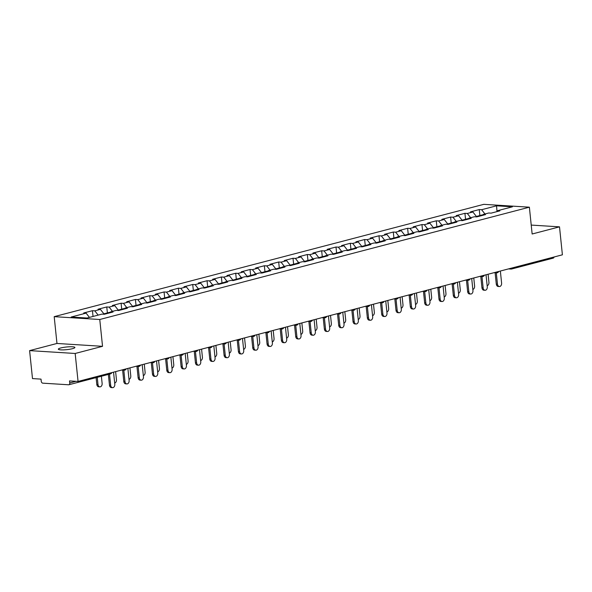 <?xml version="1.0" encoding="UTF-8"?>
<svg xmlns="http://www.w3.org/2000/svg" width="592" height="592" viewBox="0 0 592 592"><rect width="100%" height="100%" fill="white"/><g stroke="black" fill="none" stroke-linecap="round" stroke-linejoin="round"><path stroke-width="0.89" d="M60.784 347.963A8.325 1.332 174.1 0 1 69.738 346.771A8.325 1.332 174.1 0 1 74.903 347.467A8.325 1.332 174.1 0 1 72.453 348.688A8.325 1.332 174.1 0 1 63.499 349.879A8.325 1.332 174.1 0 1 58.342 349.184A8.325 1.332 174.1 0 1 60.784 347.963M29.6 350.619L75.169 353.476L102.534 346.32L56.965 343.464L29.6 350.619L32.493 378.584L41.011 379.117L41.225 381.159A1.954 1.332 -104.7 0 0 42.787 383.165L68.583 384.778A1.954 1.332 -104.7 0 0 68.879 384.748A1.954 1.332 -104.7 0 0 69.752 382.95L69.538 380.908L78.063 381.44L562.4 254.812L559.507 226.847L531.224 225.078M56.965 343.464L54.198 316.653L483.805 204.336L529.374 207.185L99.767 319.502L54.198 316.653M89.422 317.393L86.084 313.124L71.166 317.031L87.024 318.022L101.942 314.123L104.318 314.271L113.042 311.984L110.667 311.836L110.082 312.761M86.084 313.124L83.716 312.976L92.441 310.696L93.033 316.446M98.146 315.114L94.809 310.844L92.441 310.696M94.809 310.844L100.411 309.379L98.043 309.231L106.767 306.952L107.381 312.902M112.473 311.37L109.135 307.1L106.767 306.952M109.135 307.1L114.737 305.635L112.369 305.487L121.094 303.208L121.708 309.157M126.799 307.618L123.462 303.356L121.094 303.208M123.462 303.356L129.063 301.89L126.695 301.742L135.42 299.463L136.034 305.413M141.125 303.874L137.788 299.611L135.42 299.463M137.788 299.611L143.39 298.146L141.022 297.998L149.746 295.719L150.361 301.668M155.452 300.129L152.114 295.867L149.746 295.719M152.114 295.867L157.716 294.402L155.348 294.254L164.073 291.967L164.687 297.924M169.778 296.385L166.441 292.115L164.073 291.967M166.441 292.115L172.043 290.657L169.675 290.509L178.399 288.223L179.013 294.18M184.105 292.64L180.767 288.371L178.399 288.223M180.767 288.371L186.369 286.905L184.001 286.757L192.726 284.478L193.34 290.428M198.431 288.896L195.094 284.626L192.726 284.478M195.094 284.626L200.695 283.161L198.327 283.013L207.052 280.734L207.666 286.683M212.757 285.152L209.42 280.882L207.052 280.734M209.42 280.882L215.022 279.417L212.654 279.269L221.378 276.989L221.993 282.939M227.084 281.4L223.746 277.137L221.378 276.989M223.746 277.137L229.348 275.672L226.98 275.524L235.705 273.245L236.319 279.195M241.41 277.655L238.073 273.393L235.705 273.245M238.073 273.393L243.675 271.928L241.307 271.78L250.031 269.501L250.645 275.45M255.737 273.911L252.399 269.649L250.031 269.501M252.399 269.649L258.001 268.183L255.633 268.035L264.358 265.749L264.972 271.706M270.063 270.167L266.726 265.904L264.358 265.749M266.726 265.904L272.327 264.439L269.959 264.291L278.684 262.004L279.298 267.961M284.389 266.422L281.052 262.152L278.684 262.004M281.052 262.152L286.654 260.687L284.286 260.539L293.01 258.26L293.625 264.21M298.716 262.678L295.378 258.408L293.01 258.26M295.378 258.408L300.98 256.943L298.612 256.795L307.337 254.516L307.951 260.465M313.042 258.933L309.705 254.664L307.337 254.516M309.705 254.664L315.307 253.198L312.939 253.05L321.663 250.771L322.277 256.721M327.369 255.182L324.031 250.919L321.663 250.771M324.031 250.919L329.633 249.454L327.265 249.306L335.99 247.027L336.604 252.976M341.695 251.437L338.358 247.175L335.99 247.027M338.358 247.175L343.959 245.71L341.591 245.562L350.316 243.282L350.93 249.232M356.021 247.693L352.684 243.43L350.316 243.282M352.684 243.43L358.286 241.965L355.918 241.817L364.642 239.538L365.257 245.488M370.348 243.948L367.01 239.686L364.642 239.538M367.01 239.686L372.612 238.221L370.244 238.073L378.969 235.786L379.583 241.743M384.674 240.204L381.337 235.934L378.969 235.786M381.337 235.934L386.939 234.476L384.571 234.321L393.295 232.042L393.909 237.991M399.001 236.46L395.663 232.19L393.295 232.042M395.663 232.19L401.265 230.725L398.897 230.577L407.622 228.297L408.236 234.247M413.327 232.715L409.99 228.445L407.622 228.297M409.99 228.445L415.591 226.98L413.223 226.832L421.948 224.553L422.562 230.503M427.653 228.971L424.316 224.701L421.948 224.553M424.316 224.701L429.918 223.236L427.55 223.088L436.274 220.809L436.889 226.758M441.98 225.219L438.642 220.957L436.274 220.809M438.642 220.957L444.244 219.491L441.876 219.343L450.601 217.064L451.215 223.014M456.306 221.475L452.969 217.212L450.601 217.064M452.969 217.212L458.571 215.747L456.203 215.599L464.927 213.32L465.541 219.269M470.633 217.73L467.295 213.468L464.927 213.32M467.295 213.468L472.897 212.003L470.529 211.855L479.254 209.568L479.868 215.525M484.959 213.986L481.622 209.716L479.254 209.568M481.622 209.716L496.547 205.816L512.406 206.808L497.48 210.715L496.895 211.633M110.667 311.836L116.269 310.371L118.644 310.519L127.369 308.24L124.993 308.092L130.595 306.626L132.971 306.774L141.695 304.495L139.32 304.347L144.922 302.882L147.297 303.03L156.022 300.751L153.646 300.603L159.248 299.138L161.623 299.286L170.348 297.006L167.973 296.858L173.574 295.393L175.95 295.541L184.674 293.262L182.299 293.114L187.901 291.649L190.276 291.797L199.001 289.518L196.625 289.362L202.227 287.904L204.603 288.052L213.327 285.766L210.952 285.618L216.554 284.153L218.929 284.301L227.654 282.021L225.278 281.873L230.88 280.408L233.255 280.556L241.98 278.277L239.605 278.129L245.206 276.664L247.582 276.812L256.306 274.533L253.931 274.385L259.533 272.919L261.908 273.067L270.633 270.788L268.257 270.64L273.859 269.175L276.235 269.323L284.959 267.044L282.584 266.896L288.186 265.431L290.561 265.579L299.278 263.299L296.91 263.151L302.512 261.686L304.887 261.834L313.605 259.548L311.237 259.4L316.838 257.934L319.214 258.09L327.931 255.803L325.563 255.655L331.165 254.19L333.533 254.338L342.257 252.059L339.889 251.911L345.491 250.446L347.859 250.594L356.584 248.314L354.216 248.166L359.818 246.701L362.186 246.849L370.91 244.57L368.542 244.422L374.144 242.957L376.512 243.105L385.237 240.826L382.869 240.678L388.47 239.212L390.838 239.36L399.563 237.081L397.195 236.933L402.797 235.468L405.165 235.616L413.889 233.329L411.521 233.181L417.123 231.724L419.491 231.872L428.216 229.585L425.848 229.437L431.45 227.972L433.818 228.12L442.542 225.841L440.174 225.693L445.776 224.227L448.144 224.375L456.869 222.096L454.501 221.948L460.102 220.483L462.47 220.631L471.195 218.352L468.827 218.204L474.429 216.739L476.797 216.887L485.521 214.607L483.153 214.459L488.755 212.994L491.123 213.142L499.848 210.863L497.48 210.715M104.229 314.263L100.411 309.379M118.555 310.519L114.737 305.635M124.993 308.092L124.409 309.017M132.882 306.774L129.063 301.89M139.32 304.347L138.735 305.272M147.208 303.023L143.39 298.146M153.646 300.603L153.062 301.52M161.535 299.278L157.716 294.402M167.973 296.858L167.388 297.776M175.861 295.534L172.043 290.657M182.299 293.114L181.714 294.032M190.187 291.789L186.369 286.905M196.625 289.362L196.041 290.287M204.514 288.045L200.695 283.161M210.952 285.618L210.367 286.543M218.84 284.301L215.022 279.417M225.278 281.873L224.694 282.798M233.167 280.556L229.348 275.672M239.605 278.129L239.02 279.054M247.493 276.804L243.675 271.928M253.931 274.385L253.346 275.302M261.819 273.06L258.001 268.183M268.257 270.64L267.673 271.558M276.146 269.316L272.327 264.439M282.584 266.896L281.999 267.813M290.472 265.571L286.654 260.687M296.91 263.151L296.326 264.069M304.799 261.827L300.98 256.943M311.237 259.4L310.652 260.325M319.125 258.082L315.307 253.198M325.563 255.655L324.978 256.58M333.451 254.338L329.633 249.454M339.889 251.911L339.305 252.836M347.778 250.594L343.959 245.71M354.216 248.166L353.631 249.091M362.104 246.842L358.286 241.965M368.542 244.422L367.958 245.34M376.431 243.097L372.612 238.221M382.869 240.678L382.284 241.595M390.757 239.353L386.939 234.476M397.195 236.933L396.61 237.851M405.083 235.609L401.265 230.725M411.521 233.181L410.937 234.106M419.41 231.864L415.591 226.98M425.848 229.437L425.263 230.362M433.736 228.12L429.918 223.236M440.174 225.693L439.59 226.618M448.063 224.375L444.244 219.491M454.501 221.948L453.916 222.873M462.389 220.624L458.571 215.747M468.827 218.204L468.242 219.121M476.715 216.879L472.897 212.003M483.153 214.459L482.569 215.377M554.075 256.995A1.954 1.332 75.3 0 1 553.217 258.127L511.614 269.005A1.954 1.332 75.3 0 1 511.318 269.027A1.954 1.391 -86.4 0 1 511 269.064A1.954 1.391 -86.4 0 1 510.089 268.487M496.991 211.47L496.547 205.816M75.169 353.476L78.063 381.44M102.534 346.32L99.767 319.502M529.374 207.185L532.141 234.003L559.507 226.847M499.359 286.535L498.168 286.461A2.923 2.087 -86.4 0 1 496.288 284.086L497.472 284.16A2.923 2.087 93.6 0 0 499.359 286.535A2.923 2.087 93.6 0 0 501.602 283.08L500.358 271.032M496.288 284.086L495.112 272.712M497.472 284.16L496.296 272.786M487.164 285.699A2.923 2.087 93.6 0 0 488.933 282.288L488.104 274.237M476.368 216.435L477.226 216.213A4.292 2.93 75.3 0 1 478.743 216.376M477.796 216.147A4.292 2.93 75.3 0 1 478.329 215.925A4.292 2.93 75.3 0 1 479.846 216.087M478.329 215.925L481.866 215A4.292 2.93 75.3 0 1 482.82 214.977M485.033 290.28L483.842 290.206A2.923 2.087 -86.4 0 1 481.962 287.83L483.146 287.904A2.923 2.087 93.6 0 0 485.033 290.28A2.923 2.087 93.6 0 0 487.275 286.824L486.032 274.777M481.962 287.83L480.785 276.457M483.146 287.904L481.969 276.531M470.707 294.032L469.515 293.958A2.923 2.087 -86.4 0 1 467.636 291.575L468.82 291.649A2.923 2.087 93.6 0 0 470.707 294.032A2.923 2.087 93.6 0 0 472.949 290.568L471.706 278.521M467.636 291.575L466.459 280.201M468.82 291.649L467.643 280.275M456.38 297.776L455.189 297.702A2.923 2.087 -86.4 0 1 453.309 295.319L454.493 295.393A2.923 2.087 93.6 0 0 456.38 297.776A2.923 2.087 93.6 0 0 458.622 294.313L457.379 282.273M453.309 295.319L452.133 283.945M454.493 295.393L453.317 284.019M442.054 301.52L440.862 301.446A2.923 2.087 -86.4 0 1 438.983 299.064L440.167 299.138A2.923 2.087 93.6 0 0 442.054 301.52A2.923 2.087 93.6 0 0 444.296 298.057L443.053 286.017M438.983 299.064L437.806 287.69M440.167 299.138L438.99 287.764M427.727 305.265L426.536 305.191A2.923 2.087 -86.4 0 1 424.656 302.808L425.84 302.882A2.923 2.087 93.6 0 0 427.727 305.265A2.923 2.087 93.6 0 0 429.97 301.802L428.726 289.762M424.656 302.808L423.48 291.434M425.84 302.882L424.664 291.508M472.838 289.444A2.923 2.087 93.6 0 0 474.606 286.032L473.778 277.981M462.041 220.18L462.9 219.958A4.292 2.93 75.3 0 1 464.417 220.12M463.469 219.891A4.292 2.93 75.3 0 1 464.002 219.669A4.292 2.93 75.3 0 1 465.519 219.832M464.002 219.669L467.539 218.744A4.292 2.93 75.3 0 1 468.494 218.729M458.511 293.188A2.923 2.087 93.6 0 0 460.28 289.777L459.451 281.725M447.715 223.931L448.573 223.702A4.292 2.93 75.3 0 1 450.09 223.872M449.143 223.643A4.292 2.93 75.3 0 1 449.676 223.413A4.292 2.93 75.3 0 1 451.193 223.584M449.676 223.413L453.213 222.488A4.292 2.93 75.3 0 1 454.168 222.474M444.185 296.932A2.923 2.087 93.6 0 0 445.961 293.521L445.125 285.477M433.388 227.676L434.247 227.446A4.292 2.93 75.3 0 1 435.764 227.617M434.817 227.387A4.292 2.93 75.3 0 1 435.349 227.165A4.292 2.93 75.3 0 1 436.866 227.328M435.349 227.165L438.887 226.24A4.292 2.93 75.3 0 1 439.841 226.218M429.859 300.677A2.923 2.087 93.6 0 0 431.635 297.265L430.798 289.222M419.062 231.42L419.92 231.198A4.292 2.93 75.3 0 1 421.437 231.361M420.49 231.132A4.292 2.93 75.3 0 1 421.023 230.91A4.292 2.93 75.3 0 1 422.54 231.072M421.023 230.91L424.56 229.985A4.292 2.93 75.3 0 1 425.515 229.962M415.532 304.429A2.923 2.087 93.6 0 0 417.308 301.01L416.472 292.966M404.736 235.165L405.594 234.943A4.292 2.93 75.3 0 1 407.111 235.105M406.164 234.876A4.292 2.93 75.3 0 1 406.697 234.654A4.292 2.93 75.3 0 1 408.214 234.817M406.697 234.654L410.234 233.729A4.292 2.93 75.3 0 1 411.188 233.707M413.401 309.009L412.21 308.935A2.923 2.087 -86.4 0 1 410.33 306.552L411.514 306.626A2.923 2.087 93.6 0 0 413.401 309.009A2.923 2.087 93.6 0 0 415.651 305.546L414.4 293.506M410.33 306.552L409.153 295.179M411.514 306.626L410.337 295.253M401.206 308.173A2.923 2.087 93.6 0 0 402.982 304.754L402.146 296.71M390.409 238.909L391.268 238.687A4.292 2.93 75.3 0 1 392.785 238.85M391.837 238.62A4.292 2.93 75.3 0 1 392.37 238.398A4.292 2.93 75.3 0 1 393.887 238.561M392.37 238.398L395.907 237.473A4.292 2.93 75.3 0 1 396.862 237.451M399.075 312.754L397.883 312.68A2.923 2.087 -86.4 0 1 396.004 310.304L397.188 310.378A2.923 2.087 93.6 0 0 399.075 312.754A2.923 2.087 93.6 0 0 401.324 309.298L400.074 297.251M396.004 310.304L394.827 298.93M397.188 310.378L396.011 299.004M386.879 311.917A2.923 2.087 93.6 0 0 388.655 308.499L387.819 300.455M376.083 242.653L376.941 242.431A4.292 2.93 75.3 0 1 378.458 242.594M377.511 242.365A4.292 2.93 75.3 0 1 378.044 242.143A4.292 2.93 75.3 0 1 379.561 242.306M378.044 242.143L381.581 241.218A4.292 2.93 75.3 0 1 382.536 241.196M384.748 316.498L383.557 316.424A2.923 2.087 -86.4 0 1 381.677 314.049L382.861 314.123A2.923 2.087 93.6 0 0 384.748 316.498A2.923 2.087 93.6 0 0 386.998 313.042L385.747 300.995M381.677 314.049L380.501 302.675M382.861 314.123L381.685 302.749M372.553 315.662A2.923 2.087 93.6 0 0 374.329 312.25L373.493 304.199M361.756 246.398L362.615 246.176A4.292 2.93 75.3 0 1 364.132 246.339M363.185 246.109A4.292 2.93 75.3 0 1 363.717 245.887A4.292 2.93 75.3 0 1 365.234 246.05M363.717 245.887L367.255 244.962A4.292 2.93 75.3 0 1 368.209 244.94M370.422 320.25L369.23 320.176A2.923 2.087 -86.4 0 1 367.351 317.793L368.535 317.867A2.923 2.087 93.6 0 0 370.422 320.25A2.923 2.087 93.6 0 0 372.671 316.787L371.421 304.739M367.351 317.793L366.174 306.419M368.535 317.867L367.358 306.493M358.227 319.406A2.923 2.087 93.6 0 0 360.003 315.995L359.166 307.944M347.43 250.15L348.288 249.92A4.292 2.93 75.3 0 1 349.805 250.09M348.858 249.854A4.292 2.93 75.3 0 1 349.391 249.632A4.292 2.93 75.3 0 1 350.908 249.802M349.391 249.632L352.928 248.707A4.292 2.93 75.3 0 1 353.883 248.692M356.095 323.994L354.911 323.92A2.923 2.087 -86.4 0 1 353.024 321.537L354.208 321.611A2.923 2.087 93.6 0 0 356.095 323.994A2.923 2.087 93.6 0 0 358.345 320.531L357.094 308.484M353.024 321.537L351.848 310.164M354.208 321.611L353.032 310.238M343.9 323.151A2.923 2.087 93.6 0 0 345.676 319.739L344.84 311.688M333.104 253.894L333.962 253.665A4.292 2.93 75.3 0 1 335.479 253.835M334.532 253.605A4.292 2.93 75.3 0 1 335.065 253.376A4.292 2.93 75.3 0 1 336.582 253.546M335.065 253.376L338.602 252.458A4.292 2.93 75.3 0 1 339.556 252.436M341.769 327.739L340.585 327.665A2.923 2.087 -86.4 0 1 338.698 325.282L339.882 325.356A2.923 2.087 93.6 0 0 341.769 327.739A2.923 2.087 93.6 0 0 344.019 324.275L342.768 312.236M338.698 325.282L337.521 313.908M339.882 325.356L338.705 313.982M329.574 326.895A2.923 2.087 93.6 0 0 331.35 323.484L330.514 315.44M318.777 257.638L319.636 257.416A4.292 2.93 75.3 0 1 321.153 257.579M320.205 257.35A4.292 2.93 75.3 0 1 320.738 257.128A4.292 2.93 75.3 0 1 322.255 257.291M320.738 257.128L324.275 256.203A4.292 2.93 75.3 0 1 325.23 256.181M327.443 331.483L326.259 331.409A2.923 2.087 -86.4 0 1 324.372 329.026L325.556 329.1A2.923 2.087 93.6 0 0 327.443 331.483A2.923 2.087 93.6 0 0 329.692 328.02L328.442 315.98M324.372 329.026L323.195 317.652M325.556 329.1L324.379 317.726M315.247 330.647A2.923 2.087 93.6 0 0 317.023 327.228L316.187 319.184M304.451 261.383L305.309 261.161A4.292 2.93 75.3 0 1 306.826 261.324M305.879 261.094A4.292 2.93 75.3 0 1 306.412 260.872A4.292 2.93 75.3 0 1 307.929 261.035M306.412 260.872L309.949 259.947A4.292 2.93 75.3 0 1 310.904 259.925M313.116 335.227L311.932 335.153A2.923 2.087 -86.4 0 1 310.045 332.771L311.229 332.845A2.923 2.087 93.6 0 0 313.116 335.227A2.923 2.087 93.6 0 0 315.366 331.764L314.115 319.724M310.045 332.771L308.869 321.397M311.229 332.845L310.053 321.471M300.921 334.391A2.923 2.087 93.6 0 0 302.697 330.972L301.861 322.929M290.124 265.127L290.983 264.905A4.292 2.93 75.3 0 1 292.5 265.068M291.553 264.839A4.292 2.93 75.3 0 1 292.085 264.617A4.292 2.93 75.3 0 1 293.602 264.779M292.085 264.617L295.623 263.692A4.292 2.93 75.3 0 1 296.577 263.669M298.79 338.972L297.606 338.898A2.923 2.087 -86.4 0 1 295.719 336.522L296.903 336.596A2.923 2.087 93.6 0 0 298.79 338.972A2.923 2.087 93.6 0 0 301.039 335.516L299.789 323.469M295.719 336.522L294.542 325.141M296.903 336.596L295.726 325.215M286.595 338.136A2.923 2.087 93.6 0 0 288.371 334.717L287.534 326.673M275.798 268.872L276.656 268.65A4.292 2.93 75.3 0 1 278.173 268.812M277.226 268.583A4.292 2.93 75.3 0 1 277.759 268.361A4.292 2.93 75.3 0 1 279.276 268.524M277.759 268.361L281.296 267.436A4.292 2.93 75.3 0 1 282.251 267.414M284.463 342.716L283.279 342.642A2.923 2.087 -86.4 0 1 281.392 340.267L282.576 340.341A2.923 2.087 93.6 0 0 284.463 342.716A2.923 2.087 93.6 0 0 286.713 339.26L285.462 327.213M281.392 340.267L280.216 328.893M282.576 340.341L281.4 328.967M272.268 341.88A2.923 2.087 93.6 0 0 274.044 338.469L273.208 330.417M261.472 272.616L262.33 272.394A4.292 2.93 75.3 0 1 263.847 272.557M262.9 272.327A4.292 2.93 75.3 0 1 263.433 272.105A4.292 2.93 75.3 0 1 264.95 272.268M263.433 272.105L266.97 271.18A4.292 2.93 75.3 0 1 267.924 271.158M270.137 346.461L268.953 346.387A2.923 2.087 -86.4 0 1 267.066 344.011L268.25 344.085A2.923 2.087 93.6 0 0 270.137 346.461A2.923 2.087 93.6 0 0 272.387 343.005L271.136 330.958M267.066 344.011L265.889 332.637M268.25 344.085L267.073 332.711M257.942 345.624A2.923 2.087 93.6 0 0 259.718 342.213L258.882 334.162M247.145 276.36L248.004 276.138A4.292 2.93 75.3 0 1 249.521 276.301M248.573 276.072A4.292 2.93 75.3 0 1 249.106 275.85A4.292 2.93 75.3 0 1 250.623 276.02M249.106 275.85L252.643 274.925A4.292 2.93 75.3 0 1 253.598 274.91M255.811 350.212L254.627 350.138A2.923 2.087 -86.4 0 1 252.74 347.756L253.924 347.83A2.923 2.087 93.6 0 0 255.811 350.212A2.923 2.087 93.6 0 0 258.06 346.749L256.81 334.702M252.74 347.756L251.563 336.382M253.924 347.83L252.747 336.456M243.615 349.369A2.923 2.087 93.6 0 0 245.391 345.957L244.555 337.906M232.819 280.112L233.677 279.883A4.292 2.93 75.3 0 1 235.202 280.053M234.247 279.824A4.292 2.93 75.3 0 1 234.78 279.594A4.292 2.93 75.3 0 1 236.297 279.764M234.78 279.594L238.317 278.669A4.292 2.93 75.3 0 1 239.272 278.654M241.484 353.957L240.3 353.883A2.923 2.087 -86.4 0 1 238.413 351.5L239.597 351.574A2.923 2.087 93.6 0 0 241.484 353.957A2.923 2.087 93.6 0 0 243.734 350.494L242.483 338.454M238.413 351.5L237.237 340.126M239.597 351.574L238.421 340.2M229.289 353.113A2.923 2.087 93.6 0 0 231.065 349.702L230.229 341.658M218.492 283.857L219.351 283.627A4.292 2.93 75.3 0 1 220.875 283.797M219.921 283.568A4.292 2.93 75.3 0 1 220.453 283.346A4.292 2.93 75.3 0 1 221.97 283.509M220.453 283.346L223.991 282.421A4.292 2.93 75.3 0 1 224.945 282.399M227.158 357.701L225.974 357.627A2.923 2.087 -86.4 0 1 224.087 355.244L225.271 355.318A2.923 2.087 93.6 0 0 227.158 357.701A2.923 2.087 93.6 0 0 229.407 354.238L228.157 342.198M224.087 355.244L222.91 343.871M225.271 355.318L224.094 343.945M214.963 356.865A2.923 2.087 93.6 0 0 216.739 353.446L215.902 345.402M204.166 287.601L205.024 287.379A4.292 2.93 75.3 0 1 206.549 287.542M205.594 287.312A4.292 2.93 75.3 0 1 206.127 287.09A4.292 2.93 75.3 0 1 207.644 287.253M206.127 287.09L209.664 286.165A4.292 2.93 75.3 0 1 210.619 286.143M212.831 361.446L211.647 361.372A2.923 2.087 -86.4 0 1 209.76 358.989L210.944 359.063A2.923 2.087 93.6 0 0 212.831 361.446A2.923 2.087 93.6 0 0 215.081 357.982L213.83 345.943M209.76 358.989L208.584 347.615M210.944 359.063L209.768 347.689M200.636 360.609A2.923 2.087 93.6 0 0 202.412 357.191L201.576 349.147M189.84 291.345L190.698 291.123A4.292 2.93 75.3 0 1 192.222 291.286M191.268 291.057A4.292 2.93 75.3 0 1 191.801 290.835A4.292 2.93 75.3 0 1 193.318 290.998M191.801 290.835L195.338 289.91A4.292 2.93 75.3 0 1 196.292 289.888M198.505 365.19L197.321 365.116A2.923 2.087 -86.4 0 1 195.434 362.733L196.618 362.815A2.923 2.087 93.6 0 0 198.505 365.19A2.923 2.087 93.6 0 0 200.755 361.734L199.504 349.687M195.434 362.733L194.257 351.359M196.618 362.815L195.441 351.433M186.31 364.354A2.923 2.087 93.6 0 0 188.086 360.935L187.25 352.891M175.513 295.09L176.372 294.868A4.292 2.93 75.3 0 1 177.896 295.031M176.941 294.801A4.292 2.93 75.3 0 1 177.474 294.579A4.292 2.93 75.3 0 1 178.991 294.742M177.474 294.579L181.011 293.654A4.292 2.93 75.3 0 1 181.966 293.632M184.179 368.934L182.995 368.86A2.923 2.087 -86.4 0 1 181.108 366.485L182.292 366.559A2.923 2.087 93.6 0 0 184.179 368.934A2.923 2.087 93.6 0 0 186.428 365.479L185.178 353.431M181.108 366.485L179.931 355.111M182.292 366.559L181.115 355.185M171.983 368.098A2.923 2.087 93.6 0 0 173.759 364.679L172.923 356.636M161.187 298.834L162.045 298.612A4.292 2.93 75.3 0 1 163.57 298.775M162.615 298.546A4.292 2.93 75.3 0 1 163.148 298.324A4.292 2.93 75.3 0 1 164.665 298.486M163.148 298.324L166.685 297.399A4.292 2.93 75.3 0 1 167.64 297.376M169.852 372.679L168.668 372.605A2.923 2.087 -86.4 0 1 166.781 370.229L167.965 370.303A2.923 2.087 93.6 0 0 169.852 372.679A2.923 2.087 93.6 0 0 172.102 369.223L170.859 357.176M166.781 370.229L165.605 358.856M167.965 370.303L166.789 358.93M157.657 371.843A2.923 2.087 93.6 0 0 159.433 368.431L158.597 360.38M146.86 302.579L147.719 302.357A4.292 2.93 75.3 0 1 149.243 302.519M148.289 302.29A4.292 2.93 75.3 0 1 148.821 302.068A4.292 2.93 75.3 0 1 150.338 302.231M148.821 302.068L152.359 301.143A4.292 2.93 75.3 0 1 153.313 301.128M155.526 376.431L154.342 376.357A2.923 2.087 -86.4 0 1 152.455 373.974L153.639 374.048A2.923 2.087 93.6 0 0 155.526 376.431A2.923 2.087 93.6 0 0 157.775 372.967L156.532 360.92M152.455 373.974L151.278 362.6M153.639 374.048L152.462 362.674M143.331 375.587A2.923 2.087 93.6 0 0 145.107 372.176L144.27 364.124M132.534 306.33L133.392 306.101A4.292 2.93 75.3 0 1 134.917 306.271M133.962 306.034A4.292 2.93 75.3 0 1 134.495 305.812A4.292 2.93 75.3 0 1 136.019 305.983M134.495 305.812L138.032 304.887A4.292 2.93 75.3 0 1 138.987 304.873M141.199 380.175L140.015 380.101A2.923 2.087 -86.4 0 1 138.128 377.718L139.312 377.792A2.923 2.087 93.6 0 0 141.199 380.175A2.923 2.087 93.6 0 0 143.449 376.712L142.206 364.672M138.128 377.718L136.952 366.344M139.312 377.792L138.136 366.418M129.004 379.331A2.923 2.087 93.6 0 0 130.78 375.92L129.944 367.869M118.208 310.075L119.066 309.845A4.292 2.93 75.3 0 1 120.59 310.016M119.636 309.786A4.292 2.93 75.3 0 1 120.169 309.557A4.292 2.93 75.3 0 1 121.693 309.727M120.169 309.557L123.706 308.639A4.292 2.93 75.3 0 1 124.66 308.617M126.873 383.919L125.689 383.845A2.923 2.087 -86.4 0 1 123.802 381.463L124.986 381.537A2.923 2.087 93.6 0 0 126.873 383.919A2.923 2.087 93.6 0 0 129.123 380.456L127.879 368.416M123.802 381.463L122.625 370.089M124.986 381.537L123.809 370.163M114.678 383.076A2.923 2.087 93.6 0 0 116.454 379.664L115.618 371.621M103.881 313.819L104.74 313.597A4.292 2.93 75.3 0 1 106.264 313.76M105.309 313.531A4.292 2.93 75.3 0 1 105.842 313.309A4.292 2.93 75.3 0 1 107.367 313.471M105.842 313.309L109.379 312.384A4.292 2.93 75.3 0 1 110.334 312.361M112.547 387.664L111.363 387.59A2.923 2.087 -86.4 0 1 109.476 385.207L110.66 385.281A2.923 2.087 93.6 0 0 112.547 387.664A2.923 2.087 93.6 0 0 114.796 384.201L113.553 372.161M109.476 385.207L108.366 374.425M110.66 385.281L109.505 374.129M99.878 386.872L98.694 386.798A2.923 2.087 -86.4 0 1 96.807 384.415L97.991 384.489A2.923 2.087 93.6 0 0 99.878 386.872A2.923 2.087 93.6 0 0 102.127 383.409L101.387 376.253M97.251 377.333L97.991 384.489M96.104 377.629L96.807 384.415M512.472 267.865A1.954 1.332 75.3 0 1 511.614 269.005A1.954 1.954 0 0 1 511 269.064L508.498 268.909M69.752 382.95L76.013 381.307M110.179 373.9A1.954 1.332 -104.7 0 0 110.475 373.87A1.954 1.332 -104.7 0 0 111.333 372.738M496.991 272.771A1.954 1.391 -86.4 0 1 496.673 272.808A1.954 1.391 -86.4 0 1 495.763 272.231M482.665 276.523A1.954 1.391 -86.4 0 1 482.347 276.553A1.954 1.391 -86.4 0 1 481.444 275.983M468.339 280.268A1.954 1.391 -86.4 0 1 468.02 280.297A1.954 1.391 -86.4 0 1 467.118 279.727M454.012 284.012A1.954 1.391 -86.4 0 1 453.694 284.042A1.954 1.391 -86.4 0 1 452.791 283.472M439.686 287.756A1.954 1.391 -86.4 0 1 439.368 287.786A1.954 1.391 -86.4 0 1 438.465 287.216M425.359 291.501A1.954 1.391 -86.4 0 1 425.041 291.53A1.954 1.391 -86.4 0 1 424.138 290.961M411.033 295.245A1.954 1.391 -86.4 0 1 410.715 295.282A1.954 1.391 -86.4 0 1 409.812 294.705M396.707 298.99A1.954 1.391 -86.4 0 1 396.388 299.027A1.954 1.391 -86.4 0 1 395.486 298.449M382.38 302.741A1.954 1.391 -86.4 0 1 382.062 302.771A1.954 1.391 -86.4 0 1 381.159 302.194M368.054 306.486A1.954 1.391 -86.4 0 1 367.736 306.515A1.954 1.391 -86.4 0 1 366.833 305.946M353.727 310.23A1.954 1.391 -86.4 0 1 353.409 310.26A1.954 1.391 -86.4 0 1 352.506 309.69M339.401 313.975A1.954 1.391 -86.4 0 1 339.083 314.004A1.954 1.391 -86.4 0 1 338.18 313.434M325.075 317.719A1.954 1.391 -86.4 0 1 324.756 317.749A1.954 1.391 -86.4 0 1 323.854 317.179M310.748 321.463A1.954 1.391 -86.4 0 1 310.43 321.5A1.954 1.391 -86.4 0 1 309.527 320.923M296.422 325.208A1.954 1.391 -86.4 0 1 296.104 325.245A1.954 1.391 -86.4 0 1 295.201 324.668M282.095 328.96A1.954 1.391 -86.4 0 1 281.777 328.989A1.954 1.391 -86.4 0 1 280.874 328.412M267.769 332.704A1.954 1.391 -86.4 0 1 267.451 332.734A1.954 1.391 -86.4 0 1 266.548 332.164M253.443 336.448A1.954 1.391 -86.4 0 1 253.124 336.478A1.954 1.391 -86.4 0 1 252.222 335.908M239.116 340.193A1.954 1.391 -86.4 0 1 238.798 340.222A1.954 1.391 -86.4 0 1 237.895 339.653M224.79 343.937A1.954 1.391 -86.4 0 1 224.472 343.967A1.954 1.391 -86.4 0 1 223.569 343.397M210.463 347.682A1.954 1.391 -86.4 0 1 210.145 347.711A1.954 1.391 -86.4 0 1 209.242 347.141M196.137 351.426A1.954 1.391 -86.4 0 1 195.819 351.463A1.954 1.391 -86.4 0 1 194.916 350.886M181.811 355.17A1.954 1.391 -86.4 0 1 181.492 355.207A1.954 1.391 -86.4 0 1 180.59 354.63M167.484 358.922A1.954 1.391 -86.4 0 1 167.166 358.952A1.954 1.391 -86.4 0 1 166.263 358.382M153.158 362.667A1.954 1.391 -86.4 0 1 152.84 362.696A1.954 1.391 -86.4 0 1 151.937 362.126M138.831 366.411A1.954 1.391 -86.4 0 1 138.513 366.441A1.954 1.391 -86.4 0 1 137.61 365.871M124.505 370.155A1.954 1.391 -86.4 0 1 124.187 370.185A1.954 1.391 -86.4 0 1 123.284 369.615M111.836 372.605A1.954 1.954 0 0 1 110.475 373.87L68.879 384.748M494.172 272.653L496.673 272.808A1.954 1.954 0 0 0 498.642 271.484M479.846 276.397L482.347 276.553A1.954 1.954 0 0 0 484.315 275.228M465.519 280.142L468.02 280.297A1.954 1.954 0 0 0 469.989 278.973M451.193 283.886L453.694 284.042A1.954 1.954 0 0 0 455.662 282.717M436.866 287.631L439.368 287.786A1.954 1.954 0 0 0 441.336 286.461M422.54 291.375L425.041 291.53A1.954 1.954 0 0 0 427.01 290.206M408.214 295.119L410.715 295.282A1.954 1.954 0 0 0 412.683 293.958M393.887 298.871L396.388 299.027A1.954 1.954 0 0 0 398.357 297.702M379.568 302.616L382.062 302.771A1.954 1.954 0 0 0 384.03 301.446M365.242 306.36L367.736 306.515A1.954 1.954 0 0 0 369.704 305.191M350.915 310.104L353.409 310.26A1.954 1.954 0 0 0 355.378 308.935M336.589 313.849L339.083 314.004A1.954 1.954 0 0 0 341.051 312.68M322.263 317.593L324.756 317.749A1.954 1.954 0 0 0 326.725 316.424M307.936 321.338L310.43 321.5A1.954 1.954 0 0 0 312.398 320.176M293.61 325.089L296.104 325.245A1.954 1.954 0 0 0 298.072 323.92M279.283 328.834L281.777 328.989A1.954 1.954 0 0 0 283.746 327.665M264.957 332.578L267.451 332.734A1.954 1.954 0 0 0 269.419 331.409M250.631 336.323L253.124 336.478A1.954 1.954 0 0 0 255.093 335.153M236.304 340.067L238.798 340.222A1.954 1.954 0 0 0 240.766 338.898M221.978 343.811L224.472 343.967A1.954 1.954 0 0 0 226.44 342.642M207.651 347.556L210.145 347.711A1.954 1.954 0 0 0 212.114 346.387M193.325 351.3L195.819 351.463A1.954 1.954 0 0 0 197.787 350.138M178.999 355.052L181.492 355.207A1.954 1.954 0 0 0 183.461 353.883M164.672 358.796L167.166 358.952A1.954 1.954 0 0 0 169.142 357.627M150.346 362.541L152.84 362.696A1.954 1.954 0 0 0 154.815 361.372M136.019 366.285L138.513 366.441A1.954 1.954 0 0 0 140.489 365.116M121.693 370.03L124.187 370.185A1.954 1.954 0 0 0 126.163 368.86"/></g></svg>

